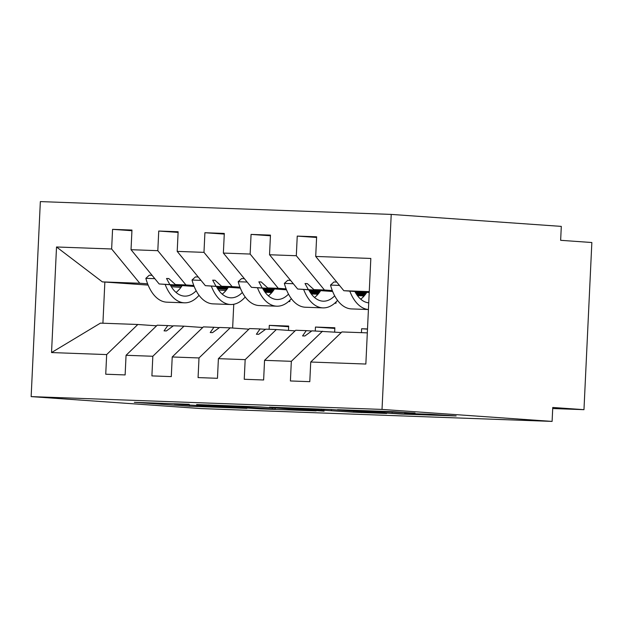 <?xml version="1.0" encoding="UTF-8"?>
<svg xmlns="http://www.w3.org/2000/svg" width="623" height="623" viewBox="0 0 623 623"><rect width="100%" height="100%" fill="white"/><g stroke="black" fill="none" stroke-linecap="round" stroke-linejoin="round"><path stroke-width="0.93" d="M189.275 404.304L134.342 402.333L189.478 406.212L246.903 408.384L181.908 404.6L174.315 403.977L189.275 404.304M415.027 413.205L393.432 411.686L337.549 409.693L401.22 414.046L456.161 415.946L429.886 414.256L404.592 413.376L414.435 414.365L390.551 413.236L351.746 410.432L415.035 413.049M31.15 396.61L382.024 409.42L391.221 214.405L40.347 201.595L31.15 396.61L201.229 408.595L552.103 421.405L552.757 407.473L583.969 409.669L552.71 408.532M382.024 409.42L552.103 421.405M260.095 406.92L196.619 404.545L260.289 408.906L316.165 410.9L260.095 406.92M269.494 407.162L330.556 409.49L386.634 413.47L353.747 412.208L323.789 410.253L306.204 409.661L324.077 411.157L269.494 407.162M341.256 332.55L311.944 330.844L304.865 335.992L302.56 335.914L306.275 330.642L295.723 330.252L264.557 360.343L263.63 379.983L244.239 379.275L245.166 359.635L276.332 329.544L265.78 329.162L258.701 334.31L256.388 334.224L260.11 328.952L249.55 328.57L218.393 358.661L217.466 378.301L198.075 377.593L199.002 357.952L230.167 327.862L219.608 327.472L212.536 332.627L210.224 332.542L213.938 327.27L203.386 326.88L172.221 356.971L171.294 376.611L151.903 375.903L152.83 356.263L183.995 326.172L173.443 325.79L166.364 330.938L164.059 330.852L167.774 325.58L157.222 325.198L126.056 355.289L125.13 374.929L105.739 374.221L106.665 354.58L137.831 324.49L100.428 323.127L51.538 352.563L56.522 246.981L102.367 281.892L104.859 282.04L102.92 323.212M369.26 291.634L343.834 290.707L315.705 256.442L370.825 258.452L365.849 364.042L310.721 362.025L309.795 381.665L290.404 380.965L291.33 361.317L322.496 331.234M316.601 237.456L297.241 236.094L296.314 255.734L269.533 254.752L297.662 289.025L332.659 291.486M332.293 290.552L324.443 289.999L296.314 255.734M355.235 292.171L366.425 292.958M295.084 330.868L276.332 329.544M270.429 235.774L251.069 234.404L250.142 254.052L223.369 253.07L251.497 287.335L286.494 289.804M286.121 288.87L278.279 288.317L250.142 254.052M309.07 290.482L320.253 291.268M356.2 293.799L365.358 294.445M367.492 329.146L361.628 328.734L361.449 332.651M248.92 329.178L230.167 327.862M224.264 234.084L204.905 232.722L203.978 252.362L177.205 251.388L205.333 285.653L240.322 288.114M239.956 287.18L232.106 286.627L203.978 252.362M262.906 288.799L274.089 289.586M310.036 292.117L319.194 292.763M357.322 295.45L363.178 295.863L363.123 297.039M334.824 328.414L315.464 327.052L315.277 330.969M202.755 327.496L183.995 326.172M178.1 232.402L158.74 231.04L157.814 250.68L131.032 249.698L131.959 230.058L112.568 229.35L111.642 248.99L56.522 246.981M193.792 285.498L185.942 284.945L157.814 250.68M216.734 287.11L227.925 287.904M263.872 290.435L273.022 291.073M311.157 293.76L317.014 294.173L316.959 295.357M288.651 326.725L269.3 325.362L269.113 329.279M156.583 325.813L137.831 324.49M131.928 230.712L112.568 229.35M147.62 283.808L139.77 283.255L111.642 248.99M170.57 285.427L181.752 286.214M217.7 288.745L226.858 289.391M264.985 292.078L270.849 292.491L270.787 293.674M583.969 409.669L591.85 242.518L560.645 240.314L561.3 226.39L391.221 214.405M343.834 290.707L369.221 292.499M297.241 236.094L316.632 236.802L315.705 256.442M310.721 362.025L341.887 331.942L367.321 332.869M355.78 293.114L365.818 293.822M251.069 234.404L270.46 235.112L269.533 254.752M309.615 291.432L319.654 292.14M356.831 294.757L364.681 295.31M204.905 232.722L224.296 233.43L223.369 253.07M315.464 327.052L334.855 327.76L334.652 332.09M336.07 301.953L336.007 303.237L334.746 303.199M263.443 289.742L273.489 290.45M310.667 293.067L318.509 293.62M158.74 231.04L178.131 231.748L177.205 251.388M291.33 361.317L264.557 360.343M245.166 359.635L218.393 358.661M199.002 357.952L172.221 356.971M152.83 356.263L126.056 355.289M106.665 354.58L51.538 352.563M311.702 331.023L306.275 330.642M366.059 293.48L355.562 292.74M332.511 291.12L297.662 289.025M324.443 289.999L313.891 289.617L307.334 283.621L305.029 283.535L308.221 289.407M366.192 293.301L355.445 292.537M332.433 290.918L313.891 289.617M265.538 329.333L260.11 328.952M358.864 294.352L356.442 294.181M358.793 294.539L356.574 294.383M319.895 291.798L309.397 291.058M286.346 289.43L251.497 287.335M278.279 288.317L267.719 287.927L261.169 281.931L258.864 281.853L262.049 287.725M320.02 291.611L309.281 290.855M286.269 289.236L267.719 287.927M219.366 327.651L213.938 327.27M312.691 292.662L310.277 292.491M312.629 292.849L310.41 292.693M273.731 290.108L263.225 289.368M240.174 287.748L205.333 285.653M363.178 295.863L357.477 295.652M232.106 286.627L221.554 286.245L215.005 280.249L212.692 280.163L215.885 286.035M273.855 289.929L263.108 289.173M240.096 287.546L221.554 286.245M173.202 325.961L167.774 325.58M266.527 290.98L264.113 290.809M266.465 291.167L264.245 291.011M227.559 288.426L217.061 287.686M194.01 286.058L159.161 283.963L194.158 286.432M217.279 288.06L227.317 288.768M264.495 291.385L272.344 291.938M317.014 294.173L311.305 293.97M185.942 284.945L175.39 284.555L168.833 278.567L166.528 278.481L169.721 284.353M227.691 288.239L216.944 287.483M193.932 285.864L175.39 284.555M159.161 283.963L131.032 249.698M269.3 325.362L288.683 326.07L288.48 330.4M289.905 300.27L289.843 301.555L288.574 301.509M139.77 283.255L102.367 281.892M225.915 290.559L218.572 290.045M180.927 287.39L171.317 286.72M148.134 285.085L104.859 282.04M270.849 292.491L265.141 292.28M233.757 304.265L232.636 328.033M361.628 328.734L367.5 328.952M168.926 278.645L166.528 278.481M215.099 280.334L212.692 280.163M261.263 282.017L258.864 281.853M307.427 283.706L305.029 283.535M208.3 405.075L255.671 408.517L275.257 409.155L208.308 404.927M308.183 409L281.432 407.87L319.506 409.95L308.183 409L308.206 408.571M199.041 295.31A44.63 25.021 -87.9 0 1 184.439 302.817A44.63 25.021 -87.9 0 1 165.142 284.384M184.439 302.817L166.894 302.178A44.63 25.021 -87.9 0 1 145.852 278.341L154.816 278.668M145.852 278.341L149.255 275.226L152.074 275.335M182.165 285.583A37.933 21.268 -87.9 0 1 176.036 292.428M196.175 290.762A37.933 21.268 -87.9 0 1 184.681 296.127A37.933 21.268 -87.9 0 1 170.204 284.742M245.213 297A44.63 25.021 -87.9 0 1 230.603 304.507A44.63 25.021 -87.9 0 1 211.306 286.074M230.603 304.507L213.066 303.868A44.63 25.021 -87.9 0 1 192.016 280.031L200.988 280.358M192.016 280.031L195.42 276.916L198.246 277.017M228.329 287.273A37.933 21.268 -87.9 0 1 222.201 294.118M242.347 292.444A37.933 21.268 -87.9 0 1 230.853 297.817A37.933 21.268 -87.9 0 1 216.368 286.432M291.377 298.682A44.63 25.021 -87.9 0 1 276.776 306.189A44.63 25.021 -87.9 0 1 257.478 287.756M276.776 306.189L259.23 305.55A44.63 25.021 -87.9 0 1 238.188 281.713L247.152 282.04M238.188 281.713L241.584 278.598L244.411 278.699M274.502 288.955A37.933 21.268 -87.9 0 1 268.373 295.8M288.511 294.126A37.933 21.268 -87.9 0 1 277.017 299.499A37.933 21.268 -87.9 0 1 262.532 288.114M337.549 300.372A44.63 25.021 -87.9 0 1 322.94 307.879A44.63 25.021 -87.9 0 1 303.642 289.446M322.94 307.879L305.395 307.232A44.63 25.021 -87.9 0 1 284.353 283.403L293.316 283.73M284.353 283.403L287.756 280.288L290.575 280.389M320.666 290.645A37.933 21.268 -87.9 0 1 314.537 297.483M334.676 295.816A37.933 21.268 -87.9 0 1 323.189 301.189A37.933 21.268 -87.9 0 1 308.704 289.796M368.419 309.522A44.63 25.021 -87.9 0 1 349.807 291.128M368.419 309.538L351.567 308.922A44.63 25.021 -87.9 0 1 330.517 285.085L339.488 285.412M330.517 285.085L333.92 281.97L336.747 282.071M366.838 292.327A37.933 21.268 -87.9 0 1 360.701 299.172M368.738 302.833A37.933 21.268 -87.9 0 1 354.869 291.486M197.125 405.433L197.07 406.593M189.532 405.059L189.478 406.212M272.306 407.785L272.251 408.859M239.193 406.056L239.17 406.531M361.387 411.663L361.348 412.59M353.802 411.133L353.747 412.208M331.436 409.552L331.389 410.635M323.843 409.147L323.789 410.253M321.016 409.038L320.97 409.903M392.179 411.639L392.14 412.371M384.578 411.359L384.547 411.99M378.519 411.141L378.496 411.562M414.817 413.703L414.793 414.116M275.311 407.995L275.257 409.155M321.951 409.077L321.912 409.996M417.332 413.797L417.309 414.365"/></g></svg>
